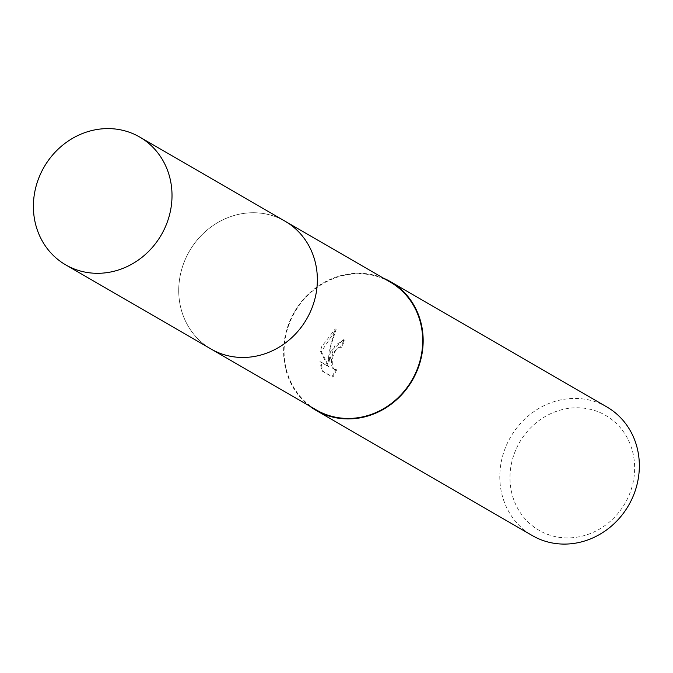 <?xml version="1.0" encoding="UTF-8"?>
<svg xmlns="http://www.w3.org/2000/svg" width="673" height="673" viewBox="0 0 673 673"><rect width="100%" height="100%" fill="white"/><g stroke="black" fill="none" stroke-linecap="round" stroke-linejoin="round"><path stroke-width="0.5" stroke-dasharray="3.37 2.52" d="M182.694 266.171A73.845 67.721 -59.9 0 0 211.036 349.009A73.845 67.721 -59.9 0 0 313.391 304.028A73.845 67.721 -59.9 0 0 285.041 221.19A73.845 67.721 -59.9 0 0 182.694 266.171A73.853 67.729 -59.9 0 0 224.942 354.94A73.853 67.729 -59.9 0 0 313.391 304.028A73.853 67.729 -59.9 0 0 271.135 215.251A73.853 67.729 -59.9 0 0 182.686 266.163M390.39 282.189A73.845 67.721 -59.9 0 0 288.044 327.162A73.845 67.721 -59.9 0 0 316.394 410M330.359 351.794L328.331 361.132L329.147 351.087L335.272 328.887L321.635 346.738L320.449 351.415L328.13 366.398L319.927 361.645L321.921 370.941L332.041 376.796L335.827 369.536L333.816 369.721L332.369 367.912L331.469 364.606L331.368 360.333L332.21 355.765L333.085 353.367L338.14 347.133L340.53 347.058A74.341 68.175 120.1 0 1 344.214 340.033L343.474 339.714L330.359 351.794M606.827 406.921A74.341 68.175 -59.9 0 0 503.783 452.197A74.341 68.175 -59.9 0 0 532.326 535.59M383.593 278.243A74.341 68.175 -59.9 0 0 287.607 327.036A74.341 68.175 -59.9 0 0 309.588 406.063M513.541 455.814A66.417 60.907 -59.9 0 0 551.54 535.649A66.417 60.907 -59.9 0 0 631.081 489.868A66.417 60.907 -59.9 0 0 593.081 410.034A66.417 60.907 -59.9 0 0 513.541 455.814M336.719 369.797L332.958 377.065L322.838 371.202L320.819 361.906L329.021 366.659L321.324 351.668L336.189 329.147L331.2 344.669L329.215 361.384L335.028 345.283L344.374 339.974L345.123 340.294A73.349 67.266 -59.9 0 0 341.413 347.318L339.024 347.386L337.08 348.824L334.809 351.895L333.093 356.017L332.243 360.585L332.353 364.867L333.27 368.173L334.708 369.982L336.719 369.797L335.827 369.536M341.413 347.318L340.53 347.058M322.838 371.202L321.921 370.941M332.958 377.065L332.041 376.796M345.123 340.294L344.214 340.033M329.215 361.384L328.331 361.132M320.819 361.906L319.927 361.645M329.021 366.659L328.13 366.398M321.324 351.668L320.449 351.415M336.189 329.147L335.272 328.887M285.041 221.181A73.853 67.729 -59.9 0 0 271.135 215.251A73.853 67.729 -59.9 0 0 185.664 258.499A73.853 67.729 -59.9 0 0 211.028 349.009L211.995 349.565M340.084 346.864L340.967 347.125M343.474 339.714L344.374 339.974M334.212 369.898L335.104 370.158M285.041 221.19L286 221.745"/><path stroke-width="1.01" d="M211.995 349.565L316.394 410A73.845 67.721 -59.9 0 0 418.741 365.027A73.845 67.721 -59.9 0 0 390.39 282.189L286 221.745M309.588 406.063A74.341 68.175 -59.9 0 0 316.142 410.429L532.326 535.59A74.341 68.175 -59.9 0 0 635.362 490.314A74.341 68.175 -59.9 0 0 606.827 406.921L390.643 281.76A74.341 68.175 -59.9 0 0 383.593 278.243M316.142 410.429A74.341 68.175 -59.9 0 0 419.178 365.153A74.341 68.175 -59.9 0 0 390.643 281.76M125.801 131.117A73.845 67.721 -59.9 0 0 40.338 174.357A73.845 67.721 -59.9 0 0 65.693 264.859A73.845 67.721 -59.9 0 0 79.607 270.79A73.845 67.721 -59.9 0 0 165.07 227.55A73.845 67.721 -59.9 0 0 139.698 137.04A73.845 67.721 -59.9 0 0 125.801 131.117M65.693 264.859L211.028 349.009A73.853 67.729 -59.9 0 0 224.933 354.949A73.853 67.729 -59.9 0 0 310.413 311.7A73.853 67.729 -59.9 0 0 285.041 221.181L139.698 137.04"/></g></svg>
